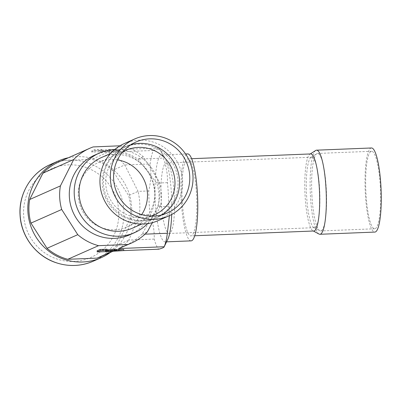 <?xml version="1.0" encoding="UTF-8"?>
<svg xmlns="http://www.w3.org/2000/svg" width="401" height="401" viewBox="0 0 401 401"><rect width="100%" height="100%" fill="white"/><g stroke="black" fill="none" stroke-linecap="round" stroke-linejoin="round"><path stroke-width="0.3" stroke-dasharray="2 1.5" d="M182.224 200.545A38.561 7.288 87.7 0 1 187.833 158.846A38.561 7.288 87.7 0 1 196.525 194.209A38.561 7.288 87.7 0 1 190.916 235.908A38.561 7.288 87.7 0 1 182.224 200.545M310.695 153.934A38.561 7.288 -92.3 0 0 309.898 154.205A38.561 7.288 -92.3 0 0 305.086 195.633A38.561 7.288 -92.3 0 0 312.955 230.791A38.561 7.288 -92.3 0 0 313.777 230.996M315.672 150.47A42.085 7.955 -92.3 0 0 310.424 195.683A42.085 7.955 -92.3 0 0 319.016 234.054M371.466 147.979A42.085 7.955 -92.3 0 0 365.346 193.488A42.085 7.955 -92.3 0 0 374.83 232.084M311.908 195.377A38.782 7.333 -92.3 0 0 319.823 230.735A38.782 7.333 -92.3 0 0 320.645 230.941A38.782 7.333 -92.3 0 0 326.289 189.006A38.782 7.333 -92.3 0 0 317.547 153.443A38.782 7.333 -92.3 0 0 316.745 153.713A38.782 7.333 -92.3 0 0 311.908 195.377M380.338 186.846A38.782 7.333 -92.3 0 0 371.597 151.282A38.782 7.333 -92.3 0 0 365.958 193.217A38.782 7.333 -92.3 0 0 374.694 228.781A38.782 7.333 -92.3 0 0 380.338 186.846M306.57 195.327A35.258 6.667 -92.3 0 0 313.762 227.472A35.258 6.667 -92.3 0 0 314.514 227.658A35.258 6.667 -92.3 0 0 319.642 189.533A35.258 6.667 -92.3 0 0 311.697 157.202A35.258 6.667 -92.3 0 0 310.965 157.453A35.258 6.667 -92.3 0 0 306.57 195.327M174.29 195.342A35.258 6.667 87.7 0 1 169.162 233.467A35.258 6.667 87.7 0 1 161.217 201.137A35.258 6.667 87.7 0 1 166.345 163.012A35.258 6.667 87.7 0 1 174.29 195.342M101.333 157.603A38.561 37.759 -113.9 0 1 151.478 177.563A38.561 37.759 -113.9 0 1 132.576 228.114M105.714 198.019A38.561 37.759 -113.9 0 1 124.551 147.317A38.561 37.759 -113.9 0 1 174.625 167.132A38.561 37.759 -113.9 0 1 155.788 217.828A38.561 37.759 -113.9 0 1 105.714 198.019M124.25 143.593A42.085 41.213 -113.9 0 1 178.911 165.217A42.085 41.213 -113.9 0 1 158.35 220.55M162.114 214.806A38.782 37.975 -113.9 0 1 157.177 217.457A38.782 37.975 -113.9 0 1 106.811 197.533A38.782 37.975 -113.9 0 1 125.754 146.54A38.782 37.975 -113.9 0 1 131.032 144.666M150.976 216.104A35.258 34.521 -113.9 0 1 108.831 196.62A35.258 34.521 -113.9 0 1 122.596 152.044M117.463 159.919A35.258 34.521 66.1 0 0 98.586 162.435A35.258 34.521 66.1 0 0 81.363 208.791A35.258 34.521 66.1 0 0 127.152 226.906A35.258 34.521 66.1 0 0 141.693 214.61M68.416 157.728A52.882 51.784 -113.9 0 1 131.668 207.257A52.882 51.784 -113.9 0 1 110.37 252.414M191.112 240.861A43.519 8.226 87.7 0 1 181.307 200.951A43.519 8.226 87.7 0 1 187.638 153.894M167.808 239.297A43.519 8.226 87.7 0 1 165.167 241.898A43.519 8.226 87.7 0 1 155.362 201.989A43.519 8.226 87.7 0 1 161.693 154.931A43.519 8.226 87.7 0 1 164.535 157.307A43.519 8.226 87.7 0 1 171.498 194.836A43.519 8.226 87.7 0 1 171.703 214.485M169.387 215.653L168.736 206.259A51.784 9.789 -92.3 0 0 167.458 182.661C167.738 174.41 166.35 166.23 163.287 158.114A51.784 9.789 -92.3 0 0 160.064 149.693A51.784 9.789 -92.3 0 0 158.846 147.999C158.671 148.751 156.821 149.568 153.307 150.455A51.784 9.789 -92.3 0 0 150.139 163.939C151.352 172.876 150.891 181.874 148.766 190.946A51.784 9.789 -92.3 0 0 149.147 202.856A51.784 9.789 -92.3 0 0 150.044 214.54C153.102 222.655 154.49 230.841 154.21 239.091A51.784 9.789 -92.3 0 0 158.651 249.201M119.979 145.799L122.511 145.753A51.784 50.706 66.1 0 1 143.282 156.746L159.342 181.939A51.784 50.706 66.1 0 1 161.327 193.678A51.784 50.706 66.1 0 1 160.621 205.533L152.275 222.68M94.42 155.242A43.519 42.616 -113.9 0 1 154.751 193.327A43.519 42.616 -113.9 0 1 129.683 234.821M114.726 149.518A43.519 42.616 -113.9 0 1 159.653 191.152A43.519 42.616 -113.9 0 1 147.563 223.628M167.458 182.661L156.736 183.092L159.342 181.939M168.736 206.259L158.014 206.685C159.713 198.6 159.287 190.736 156.736 183.092L137.904 159.127C130.691 154.34 122.5 151.242 113.333 149.819L122.511 145.753M160.621 205.533L158.014 206.685L141.974 234.279L147.352 231.893M129.874 219.152A51.784 50.706 66.1 0 0 128.601 195.558L138.044 191.372C139.919 199.317 140.345 207.182 139.322 214.966L129.874 219.152L116.611 245.517L128.826 240.104C125.172 244.46 120.922 247.723 116.074 249.888L112.511 251.297L112.46 250.379L112.912 250.174L97.132 250.805M148.766 190.946L138.044 191.372L124.756 164.951L112.541 170.365L128.601 195.558M100.756 256.675A51.784 50.706 66.1 0 0 116.611 245.517M112.541 170.365A51.784 50.706 66.1 0 0 91.769 159.372L107.789 152.275C114.084 154.966 119.739 159.197 124.756 164.951L150.139 163.939M93.182 146.926L62.441 160.545L91.769 159.372M158.846 147.999L113.333 149.819M153.307 150.455L107.789 152.275M100.009 151.207L101.684 150.465L94.766 150.741L91.784 152.059L107.112 151.633L118.38 150.736L109.328 150.651L100.009 151.207L99.949 150.109L109.267 149.553L118.32 149.638L107.052 150.535L91.724 150.961L94.706 149.643L101.623 149.367L99.949 150.109M123.348 250.61L113.137 251.021M107.032 249.206L105.358 249.948L107.067 249.883M123.729 249.482L112.46 250.379M154.21 239.091L128.826 240.104L139.322 214.966L150.044 214.54M62.441 160.545A51.784 50.706 66.1 0 0 58.802 161.989M143.282 156.746L137.904 159.127L163.287 158.114M123.017 246.81C130.185 243.618 136.5 239.437 141.974 234.279L145.052 234.154M105.418 251.046L105.358 249.948M112.972 251.272L112.912 250.174M101.684 150.465L101.623 149.367M97.849 150.771L97.789 149.673M94.766 150.741L94.706 149.643M91.784 152.059L91.724 150.961M107.563 151.433L107.508 150.335M107.112 151.633L107.052 150.535M118.38 150.736L118.32 149.638M109.328 150.651L109.267 149.553M108.871 150.851L108.811 149.753M93.438 261.121A52.882 51.784 66.1 0 0 123.904 210.7A52.882 51.784 66.1 0 0 50.591 164.42M118.761 211.232A48.476 47.468 -113.9 0 1 73.814 261.412A48.476 47.468 -113.9 0 1 23.634 215.036A48.476 47.468 -113.9 0 1 68.581 164.856A48.476 47.468 -113.9 0 1 118.761 211.232M191.648 158.696L187.833 158.846M194.726 235.753L190.916 235.908M312.955 230.791L313.371 231.011M309.898 154.205L310.289 153.954M371.597 151.282L317.547 153.443M374.694 228.781L320.645 230.941M313.762 227.472L319.823 230.735M310.965 157.453L316.745 153.713M311.697 157.202L166.345 163.012M314.514 227.658L169.162 233.467M124.551 147.317L110.586 153.508M155.788 217.828L141.829 224.019M135.969 142.019L125.754 146.54M167.387 212.931L157.177 217.457M126.049 150.27L98.586 162.435M154.616 214.735L127.152 226.906M165.167 241.898L166.58 241.843M161.693 154.931L185.573 153.974M164.535 157.307L160.064 149.693M112.516 251.462L116.074 249.888"/><path stroke-width="0.6" d="M194.726 235.753L313.777 230.996A38.561 7.288 -92.3 0 0 319.386 189.297A38.561 7.288 -92.3 0 0 310.695 153.934L191.648 158.696M313.371 231.011L319.016 234.054A42.085 7.955 -92.3 0 0 319.908 234.279A42.085 7.955 -92.3 0 0 326.028 188.771A42.085 7.955 -92.3 0 0 316.544 150.174A42.085 7.955 -92.3 0 0 315.672 150.47L310.289 153.954M319.908 234.279L374.83 232.084A42.085 7.955 -92.3 0 0 380.95 186.575A42.085 7.955 -92.3 0 0 371.466 147.979L316.544 150.174M141.829 224.019L132.576 228.114A38.561 37.759 -113.9 0 1 82.496 208.304A38.561 37.759 -113.9 0 1 79.117 194.375A38.561 37.759 -113.9 0 1 101.333 157.603L110.586 153.508M168.731 215.954L158.35 220.55A42.085 41.213 -113.9 0 1 103.694 198.926A42.085 41.213 -113.9 0 1 124.25 143.593L134.631 138.997A42.085 41.213 -113.9 0 1 189.287 160.616A42.085 41.213 -113.9 0 1 168.731 215.954A42.085 41.213 -113.9 0 1 114.069 194.33A42.085 41.213 -113.9 0 1 134.631 138.997M131.032 144.666A38.782 37.975 -113.9 0 1 176.119 166.465A38.782 37.975 -113.9 0 1 162.114 214.806M117.027 193.006A38.782 37.975 -113.9 0 1 135.969 142.019A38.782 37.975 -113.9 0 1 186.335 161.944A38.782 37.975 -113.9 0 1 167.387 212.931A38.782 37.975 -113.9 0 1 117.027 193.006M122.596 152.044A35.258 34.521 -113.9 0 1 126.049 150.27A35.258 34.521 -113.9 0 1 171.839 168.38A35.258 34.521 -113.9 0 1 154.616 214.735A35.258 34.521 -113.9 0 1 150.976 216.104M141.693 214.61A35.258 34.521 66.1 0 0 144.37 180.55A35.258 34.521 66.1 0 0 117.463 159.919M110.37 252.414A52.882 51.784 -113.9 0 1 101.202 257.683A52.882 51.784 -113.9 0 1 27.89 211.407A52.882 51.784 -113.9 0 1 58.356 160.981A52.882 51.784 -113.9 0 1 68.416 157.728M185.573 153.974L187.638 153.894A43.519 8.226 87.7 0 1 197.442 193.803A43.519 8.226 87.7 0 1 191.112 240.861L166.58 241.843M171.703 214.485A43.519 8.226 87.7 0 1 167.808 239.297L164.194 246.745A51.784 9.789 -92.3 0 0 167.357 233.262L169.387 215.653M123.348 250.61L158.651 249.201C162.169 248.314 164.019 247.497 164.194 246.745L118.676 248.565L131.498 243.056A51.784 50.706 66.1 0 0 147.352 231.893L152.275 222.68M119.979 145.799L93.182 146.926A51.784 50.706 66.1 0 0 89.543 148.37A51.784 50.706 66.1 0 0 73.689 159.528L60.421 185.889A51.784 50.706 66.1 0 0 61.699 209.487L77.759 234.675A51.784 50.706 66.1 0 0 98.531 245.668L127.859 244.5A51.784 50.706 66.1 0 0 131.498 243.056M147.563 223.628A43.519 42.616 -113.9 0 1 134.586 232.65L129.683 234.821A43.519 42.616 -113.9 0 1 69.353 196.741A43.519 42.616 -113.9 0 1 94.42 155.242L99.323 153.072A43.519 42.616 -113.9 0 1 114.726 149.518M134.586 232.65A43.519 42.616 -113.9 0 1 74.255 194.565A43.519 42.616 -113.9 0 1 99.323 153.072M112.516 251.472L97.192 251.903L100.175 250.58L107.092 250.304L105.418 251.046L114.736 250.49L123.789 250.575L112.511 251.292L97.117 258.119A51.784 50.706 66.1 0 0 100.756 256.675L112.516 251.462M60.421 185.889L29.679 199.513L42.947 173.147L73.689 159.528M77.759 234.675L47.017 248.299L30.957 223.106L61.699 209.487M97.117 258.119L67.789 259.292L98.531 245.668M127.859 244.5L118.676 248.565M97.192 251.903L97.132 250.805L100.115 249.487L107.032 249.206L107.092 250.304M107.067 249.883L114.676 249.397L123.729 249.482L123.789 250.575M47.017 248.299A51.784 50.706 66.1 0 0 67.789 259.292M29.679 199.513A51.784 50.706 66.1 0 0 30.957 223.106M89.543 148.37L58.802 161.989A51.784 50.706 66.1 0 0 42.947 173.147M167.357 233.262L145.052 234.154M114.28 250.695L114.22 249.597M114.736 250.49L114.676 249.397M100.175 250.58L100.115 249.487M103.252 250.61L103.197 249.512M50.591 164.42A52.882 51.784 66.1 0 0 20.125 214.846A52.882 51.784 66.1 0 0 93.438 261.121C80.887 266.48 68.11 266.901 55.112 262.384C35.433 255.532 20.927 235.873 20.05 214.911C18.621 193.693 31.328 172.651 50.591 164.42L58.356 160.981M101.202 257.683L93.438 261.121"/></g></svg>
